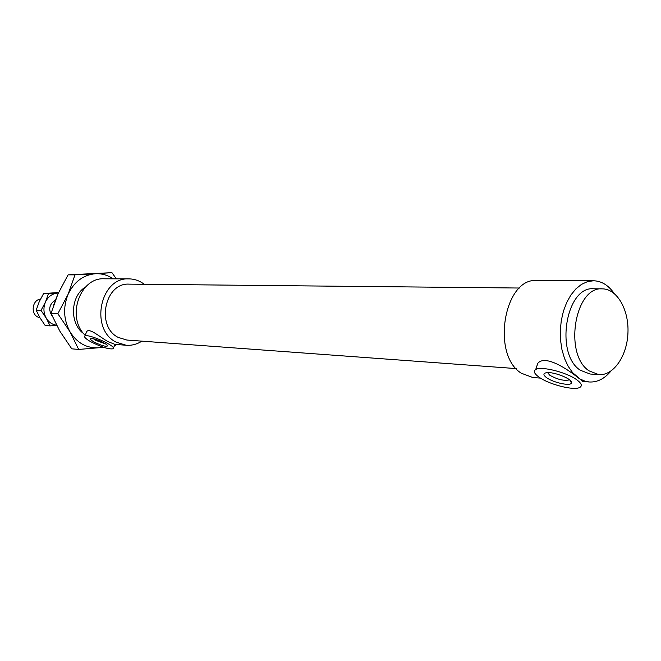 <?xml version="1.0" encoding="UTF-8"?>
<svg xmlns="http://www.w3.org/2000/svg" width="661" height="661" viewBox="0 0 661 661"><rect width="100%" height="100%" fill="white"/><g stroke="black" fill="none" stroke-linecap="round" stroke-linejoin="round"><path stroke-width="0.99" d="M53.739 304.729L57.681 294.599M546.531 377.621C543.218 375.118 543.069 373.498 546.085 372.787C553.083 371.118 573.946 379.546 571.459 383.033C570.451 386.404 553.1 382.595 546.531 377.621M569.344 379.621L568.89 379.992C563.519 380.984 557.124 379.373 549.704 375.167L547.639 372.639M94.242 342.092C90.896 340.175 89.813 339.002 90.987 338.581C93.738 337.713 108.338 344.257 107.479 345.967C105.628 346.835 101.216 345.538 94.242 342.092M105.438 343.844L95.961 340.456L93.498 338.804M90.962 341.836C101.554 347.157 108.949 349.471 113.147 348.777C117.526 346.579 87.64 333.169 84.806 336.085C83.922 337.093 85.971 339.01 90.962 341.836M86.227 332.805L86.781 331.525C89.433 327.682 99.687 336.895 107.826 341.53L114.89 344.364L126.234 345.265L116.154 342.167C89.409 329.17 100.216 276.885 129.002 278.884C134.563 278.959 139.645 280.76 144.238 284.288M577.078 380.025C567.146 372.391 540.954 365.814 535.699 369.516C533.187 371.135 534.237 373.639 538.855 377.018C548.828 384.462 574.211 390.94 579.887 387.363C582.44 385.826 581.506 383.38 577.078 380.025M535.84 369.441L537.748 363.401C545.094 354.156 567.973 369.474 577.871 377.571C582.027 380.43 583.489 381.719 582.258 381.422L589.273 381.984L585.084 381.199L580.209 379.092L572.666 372.713L568.163 366.285L564.544 358.535L561.966 349.727L560.536 340.208L560.305 330.343L561.288 320.519L563.445 311.124L566.692 302.507L570.889 295.013L575.88 288.898L581.449 284.404L587.398 281.66L593.487 280.76C601.485 280.991 608.376 285.205 614.143 293.401M141.875 341.142C137.001 344.274 131.787 345.645 126.234 345.265M85.153 335.276C66.067 317.297 79.89 277.174 104.248 278.785L129.002 278.884M610.913 371.102C604.485 378.794 597.271 382.422 589.273 381.984M540.5 378.117L532.733 377.497L521.347 373.234C490.958 354.85 504.161 277.48 536.773 280.528L593.487 280.76M589.067 370.854C563.486 354.494 574.888 286.048 602.419 288.857C617.176 288.907 629.024 309.877 627.95 332.896C627.115 355.924 613.557 375.836 598.849 374.655L589.067 370.854M598.849 374.655L590.05 374.01L580.267 370.226C554.686 353.966 566.056 285.973 593.595 288.774L602.419 288.857M516.158 368.59L126.846 340.043L118.187 337.399C95.663 326.369 104.884 282.338 129.168 284.139L519.513 288.031M39.974 317.809L37.71 316.991C30.332 313.446 32.472 299.78 40.486 299.103M113.18 278.818C107.718 275.116 101.786 273.423 95.366 273.737L111.94 272.663L116.344 278.835M116.212 344.464L115.419 345.786L114.353 345.934M103.463 347.265L98.943 347.736L102.86 347.066M98.943 347.736L78.676 349.438L70.008 331.797C77.213 343.175 86.864 348.496 98.943 347.736M70.008 331.797L57.846 313.711L68.133 294.236C62.911 307.241 63.539 319.759 70.008 331.797M68.133 294.236L74.99 274.844L95.366 273.737C83.253 274.91 74.172 281.743 68.133 294.236M111.94 272.663L68.091 274.844L57.945 293.996L51.037 313.388L59.812 331.103L71.768 348.826L78.676 349.438M74.99 274.844L68.091 274.844M57.846 313.711L51.037 313.388M83.666 333.615C69.24 323.485 70.397 295.855 85.608 286.957M54.921 300.301C49.112 304.556 48.212 309.827 52.211 316.14M58.35 293.087L57.4 293.12C52.054 293.691 48.079 296.665 45.46 302.052C43.196 307.638 43.469 313.025 46.287 318.205C48.79 322.262 52.211 324.592 56.54 325.187M58.614 292.517L43.593 293.55L39.189 301.837L36.165 310.207L40.007 317.875L45.221 325.576L50.112 325.881L46.287 318.205L41.023 310.422L45.46 302.052L48.476 293.666L58.375 293.054M56.656 325.419L50.112 325.881M41.023 310.422L36.165 310.207M48.476 293.666L43.593 293.55M569.749 379.943L571.459 383.033M568.89 379.992L569.08 379.422M107.189 345.282L107.479 345.967M113.411 348.149L115.022 344.373M84.806 336.085L86.781 331.525M535.699 369.516L537.748 363.401"/></g></svg>
